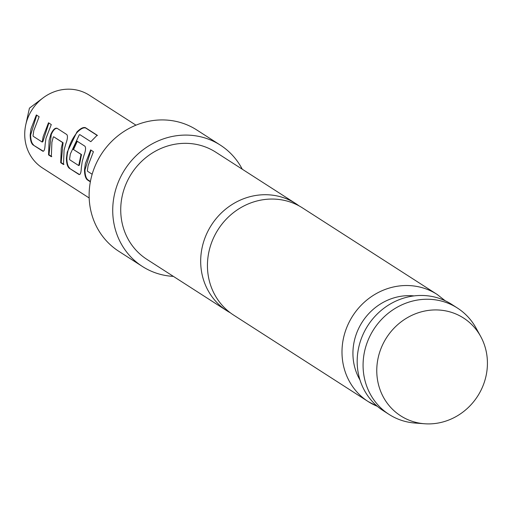 <?xml version="1.0" encoding="UTF-8"?>
<svg xmlns="http://www.w3.org/2000/svg" width="513" height="513" viewBox="0 0 513 513"><rect width="100%" height="100%" fill="white"/><g stroke="black" fill="none" stroke-linecap="round" stroke-linejoin="round"><path stroke-width="0.77" d="M230.331 312.802A63.702 59.316 -57.3 0 1 226.868 310.75A63.702 59.316 -57.3 0 1 202.045 247.971A63.702 59.316 -57.3 0 1 274.102 195.395A63.702 59.316 -57.3 0 1 295.744 203.578A63.702 59.316 -57.3 0 1 299.047 205.867M135.958 125.172L89.294 95.194A43.265 40.29 122.7 0 0 43.047 97.906A43.265 40.29 122.7 0 0 25.765 124.794A43.265 40.29 122.7 0 0 25.65 125.345A43.265 40.29 122.7 0 0 42.515 167.988L89.172 197.973M377.337 406.302A63.702 59.316 -57.3 0 1 368.18 401.564L233.633 315.097A63.702 59.316 -57.3 0 1 208.804 252.313A63.702 59.316 -57.3 0 1 280.861 199.737A63.702 59.316 -57.3 0 1 302.503 207.919L437.057 294.385A63.702 59.316 -57.3 0 0 415.415 286.203A63.702 59.316 -57.3 0 0 346.974 326.941A63.702 59.316 -57.3 0 0 368.18 401.564L377.388 406.347M443.771 310.545A58.136 54.128 122.7 0 0 378.01 358.529A58.136 54.128 122.7 0 0 420.423 423.289A58.136 54.128 122.7 0 0 424.533 423.757A58.136 54.128 122.7 0 0 477.635 396.177A58.136 54.128 122.7 0 0 480.662 336.419A58.136 54.128 122.7 0 0 443.771 310.545M424.533 423.757L415.023 423.045A63.221 58.867 -57.3 0 1 410.554 422.532A63.221 58.867 -57.3 0 1 389.066 414.414A63.221 58.867 -57.3 0 1 368.02 340.356A63.221 58.867 -57.3 0 1 435.941 299.925A63.221 58.867 -57.3 0 1 457.423 308.044A63.221 58.867 -57.3 0 1 476.058 328.064L480.662 336.419M414.017 295.905A55.289 51.48 122.7 0 0 362.242 322.023A55.289 51.48 122.7 0 0 359.991 379.973M242.271 169.207A72.115 67.145 122.7 0 0 220.34 145.115L196.742 129.949A72.115 67.145 122.7 0 0 172.233 120.69A72.115 67.145 122.7 0 0 94.764 166.808A72.115 67.145 122.7 0 0 118.766 251.28L142.364 266.446A72.115 67.145 122.7 0 0 166.872 275.712A72.115 67.145 122.7 0 0 173.394 276.385M220.34 145.115A72.115 67.145 122.7 0 0 195.831 135.855A72.115 67.145 122.7 0 0 118.362 181.974A72.115 67.145 122.7 0 0 142.364 266.446M457.423 308.044L451.523 304.254A63.221 58.867 122.7 0 0 430.041 296.136A63.221 58.867 122.7 0 0 362.12 336.566A63.221 58.867 122.7 0 0 383.166 410.624L389.066 414.414M295.744 203.578L215.793 152.194A63.702 59.316 122.7 0 0 194.145 144.012A63.702 59.316 122.7 0 0 125.711 184.751A63.702 59.316 122.7 0 0 146.917 259.373L226.868 310.75M31.017 128.795L36.346 114.944L39.129 116.733L33.8 130.584L33.056 135.56L33.191 136.272L42.201 142.069L43.175 136.612L48.498 122.767L51.281 124.563L45.965 138.401L45.125 144.57C44.875 149.418 44.092 151.63 42.784 151.188L33.031 144.916C31.216 143.396 30.261 140.075 30.177 134.951L31.017 128.795M49.12 140.427L50.851 134.284C52.954 129.731 55.019 127.724 57.039 128.269L66.786 134.547C67.915 135.951 67.588 139.074 65.799 143.903L64.074 150.04L63.497 164.513L60.707 162.717L61.284 148.244L62.624 142.556L53.628 136.753L53.249 137.202L51.909 142.223L51.326 156.683L48.543 154.894L49.12 140.427M67.235 152.072L76.892 132.021C80.47 128.41 83.324 126.968 85.466 127.699L97.175 135.227L90.82 141.684L79.791 134.598L79.226 134.951L70.326 154.054L69.582 159.049L69.717 159.761L78.72 165.577L81.048 154.394L73.128 149.315L76.912 141.056L84.895 146.199C86.024 147.609 85.697 150.726 83.908 155.554L82.183 161.678L81.343 167.898C81.092 172.734 80.317 174.939 79.008 174.516L69.255 168.206C67.44 166.687 66.491 163.371 66.395 158.267L67.235 152.072M90.346 181.82L87.364 179.89C85.543 178.364 84.594 175.042 84.498 169.925L85.344 163.705L90.654 149.899L93.424 151.713L88.127 165.494L87.377 170.534L87.511 171.252L92.154 174.247M79.374 174.465L69.255 168.206M43.188 151.13L33.031 144.916M90.41 181.474L87.819 179.8C86.004 178.28 85.049 174.984 84.959 169.925L84.498 169.925M84.959 169.925L91.025 150.142M87.819 179.8L87.364 179.89M69.71 168.117C67.902 166.597 66.947 163.314 66.85 158.267C67.569 148.603 71.031 139.953 77.232 132.309C80.797 128.699 83.632 127.282 85.742 128.058L85.466 127.699M85.742 128.058L97.444 135.586M77.232 132.309L76.892 132.021M66.85 158.267L66.395 158.267M78.72 165.577L79.412 165.115L81.477 154.522L73.128 149.315M73.558 149.443L77.296 141.28M81.477 154.522L81.048 154.394M81.471 155.215L81.041 155.093M79.412 165.115L78.957 165.103M51.781 156.593L48.992 154.804L51.281 134.419L50.851 134.284M51.281 134.419C53.371 129.866 55.423 127.884 57.424 128.487M48.992 154.804L48.543 154.894M63.952 164.423L61.162 162.627L63.061 142.691L53.628 136.753M63.061 142.691L62.624 142.556M63.054 143.377L62.618 143.255M61.162 162.627L60.707 162.717M42.201 142.069L42.887 141.607L42.432 141.594M42.887 141.607L48.876 123.011M33.486 144.826C31.671 143.307 30.722 140.017 30.639 134.951L30.177 134.951M30.639 134.951L36.718 115.188M43.047 97.906L29.433 108.153L25.765 124.794M445.233 300.772L437.057 294.385"/></g></svg>
